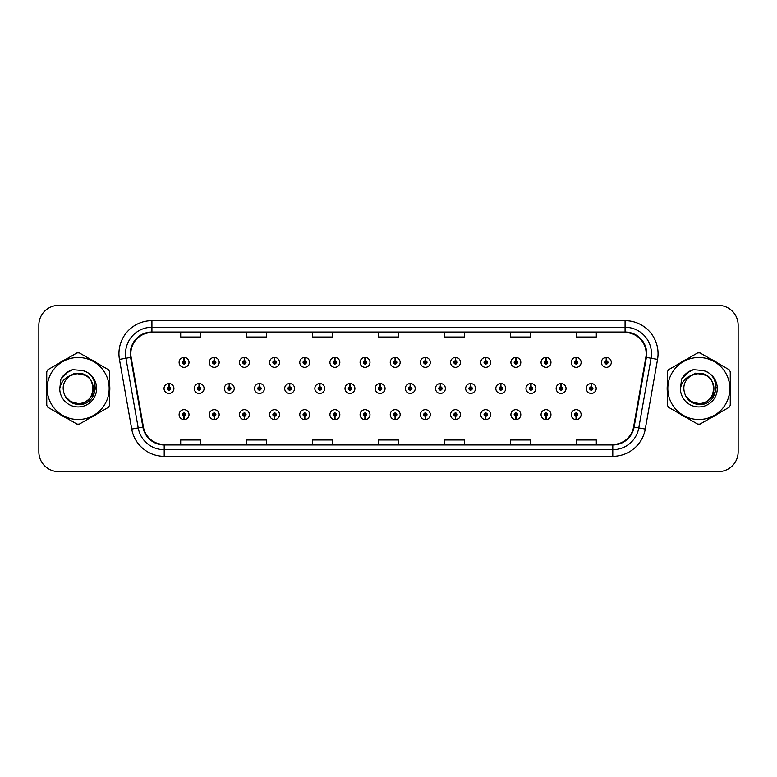 <?xml version="1.0" encoding="UTF-8"?>
<svg xmlns="http://www.w3.org/2000/svg" width="777" height="777" viewBox="0 0 777 777"><rect width="100%" height="100%" fill="white"/><g stroke="black" fill="none" stroke-linecap="round" stroke-linejoin="round"><path stroke-width="1.17" d="M364.967 416.268L364.821 419.57A4.944 4.944 0 0 0 365.258 419.57L365.112 416.268A1.651 1.651 0 0 0 366.686 414.627A1.651 1.651 0 0 0 365.044 412.975A1.651 1.651 0 0 0 363.393 414.627A1.651 1.651 0 0 0 364.967 416.268L365.015 415.287A0.66 0.66 0 0 1 364.384 414.627A0.66 0.66 0 0 1 365.044 413.966A0.66 0.66 0 0 1 365.705 414.627A0.66 0.66 0 0 1 365.073 415.287L365.112 416.268M304.642 416.268L304.497 419.57A4.944 4.944 0 0 0 304.934 419.57L304.788 416.268A1.651 1.651 0 0 0 306.361 414.627A1.651 1.651 0 0 0 304.72 412.975A1.651 1.651 0 0 0 303.069 414.627A1.651 1.651 0 0 0 304.642 416.268L304.691 415.287A0.66 0.66 0 0 1 304.06 414.627A0.66 0.66 0 0 1 304.72 413.966A0.66 0.66 0 0 1 305.38 414.627A0.66 0.66 0 0 1 304.749 415.287L304.788 416.268M274.485 416.268L274.339 419.57A4.944 4.944 0 0 0 274.767 419.57L274.621 416.268A1.651 1.651 0 0 0 276.204 414.627A1.651 1.651 0 0 0 274.553 412.975A1.651 1.651 0 0 0 272.902 414.627A1.651 1.651 0 0 0 274.485 416.268L274.524 415.287A0.66 0.66 0 0 1 273.892 414.627A0.66 0.66 0 0 1 274.553 413.966A0.66 0.66 0 0 1 275.213 414.627A0.66 0.66 0 0 1 274.582 415.287L274.621 416.268M244.318 416.268L244.172 419.57A4.944 4.944 0 0 0 244.609 419.57L244.464 416.268A1.651 1.651 0 0 0 246.037 414.627A1.651 1.651 0 0 0 244.396 412.975A1.651 1.651 0 0 0 242.745 414.627A1.651 1.651 0 0 0 244.318 416.268L244.366 415.287A0.66 0.66 0 0 1 243.735 414.627A0.66 0.66 0 0 1 244.396 413.966A0.66 0.66 0 0 1 245.046 414.627A0.66 0.66 0 0 1 244.425 415.287L244.464 416.268M214.161 416.268L214.015 419.57A4.944 4.944 0 0 0 214.442 419.57L214.297 416.268A1.651 1.651 0 0 0 215.88 414.627A1.651 1.651 0 0 0 214.229 412.975A1.651 1.651 0 0 0 212.577 414.627A1.651 1.651 0 0 0 214.161 416.268L214.199 415.287A0.66 0.66 0 0 1 213.568 414.627A0.66 0.66 0 0 1 214.229 413.966A0.66 0.66 0 0 1 214.889 414.627A0.66 0.66 0 0 1 214.258 415.287L214.297 416.268M334.809 416.268L334.664 419.57A4.944 4.944 0 0 0 335.091 419.57L334.955 416.268A1.651 1.651 0 0 0 336.528 414.627A1.651 1.651 0 0 0 334.877 412.975A1.651 1.651 0 0 0 333.226 414.627A1.651 1.651 0 0 0 334.809 416.268L334.848 415.287A0.66 0.66 0 0 1 334.217 414.627A0.66 0.66 0 0 1 334.877 413.966A0.66 0.66 0 0 1 335.538 414.627A0.66 0.66 0 0 1 334.906 415.287L334.955 416.268M395.134 416.268L394.988 419.57A4.944 4.944 0 0 0 395.415 419.57L395.279 416.268A1.651 1.651 0 0 0 396.853 414.627A1.651 1.651 0 0 0 395.202 412.975A1.651 1.651 0 0 0 393.55 414.627A1.651 1.651 0 0 0 395.134 416.268L395.172 415.287A0.66 0.66 0 0 1 394.541 414.627A0.66 0.66 0 0 1 395.202 413.966A0.66 0.66 0 0 1 395.862 414.627A0.66 0.66 0 0 1 395.231 415.287L395.279 416.268M425.291 416.268L425.145 419.57A4.944 4.944 0 0 0 425.582 419.57L425.437 416.268A1.651 1.651 0 0 0 427.01 414.627A1.651 1.651 0 0 0 425.369 412.975A1.651 1.651 0 0 0 423.718 414.627A1.651 1.651 0 0 0 425.291 416.268L425.34 415.287A0.66 0.66 0 0 1 424.708 414.627A0.66 0.66 0 0 1 425.369 413.966A0.66 0.66 0 0 1 426.029 414.627A0.66 0.66 0 0 1 425.398 415.287L425.437 416.268M455.458 416.268L455.312 419.57A4.944 4.944 0 0 0 455.74 419.57L455.604 416.268A1.651 1.651 0 0 0 457.177 414.627A1.651 1.651 0 0 0 455.526 412.975A1.651 1.651 0 0 0 453.875 414.627A1.651 1.651 0 0 0 455.458 416.268L455.497 415.287A0.66 0.66 0 0 1 454.866 414.627A0.66 0.66 0 0 1 455.526 413.966A0.66 0.66 0 0 1 456.186 414.627A0.66 0.66 0 0 1 455.555 415.287L455.604 416.268M485.615 416.268L485.47 419.57A4.944 4.944 0 0 0 485.907 419.57L485.761 416.268A1.651 1.651 0 0 0 487.334 414.627A1.651 1.651 0 0 0 485.693 412.975A1.651 1.651 0 0 0 484.042 414.627A1.651 1.651 0 0 0 485.615 416.268L485.664 415.287A0.66 0.66 0 0 1 485.033 414.627A0.66 0.66 0 0 1 485.693 413.966A0.66 0.66 0 0 1 486.353 414.627A0.66 0.66 0 0 1 485.722 415.287L485.761 416.268M515.782 416.268L515.637 419.57A4.944 4.944 0 0 0 516.064 419.57L515.928 416.268A1.651 1.651 0 0 0 517.501 414.627A1.651 1.651 0 0 0 515.85 412.975A1.651 1.651 0 0 0 514.199 414.627A1.651 1.651 0 0 0 515.782 416.268L515.821 415.287A0.66 0.66 0 0 1 515.19 414.627A0.66 0.66 0 0 1 515.85 413.966A0.66 0.66 0 0 1 516.511 414.627A0.66 0.66 0 0 1 515.879 415.287L515.928 416.268M545.94 416.268L545.794 419.57A4.944 4.944 0 0 0 546.231 419.57L546.085 416.268A1.651 1.651 0 0 0 547.659 414.627A1.651 1.651 0 0 0 546.017 412.975A1.651 1.651 0 0 0 544.366 414.627A1.651 1.651 0 0 0 545.94 416.268L545.988 415.287A0.66 0.66 0 0 1 545.357 414.627A0.66 0.66 0 0 1 546.017 413.966A0.66 0.66 0 0 1 546.678 414.627A0.66 0.66 0 0 1 546.046 415.287L546.085 416.268M576.107 416.268L575.961 419.57A4.944 4.944 0 0 0 576.388 419.57L576.252 416.268A1.651 1.651 0 0 0 577.826 414.627A1.651 1.651 0 0 0 576.175 412.975A1.651 1.651 0 0 0 574.524 414.627A1.651 1.651 0 0 0 576.107 416.268L576.145 415.287A0.66 0.66 0 0 1 575.514 414.627A0.66 0.66 0 0 1 576.175 413.966A0.66 0.66 0 0 1 576.835 414.627A0.66 0.66 0 0 1 576.204 415.287L576.252 416.268M183.994 416.268L183.848 419.57A4.944 4.944 0 0 0 184.285 419.57L184.139 416.268A1.651 1.651 0 0 0 185.713 414.627A1.651 1.651 0 0 0 184.071 412.975A1.651 1.651 0 0 0 182.42 414.627A1.651 1.651 0 0 0 183.994 416.268L184.042 415.287A0.66 0.66 0 0 1 183.411 414.627A0.66 0.66 0 0 1 184.071 413.966A0.66 0.66 0 0 1 184.722 414.627A0.66 0.66 0 0 1 184.1 415.287L184.139 416.268M380.196 386.849L380.341 383.556A4.944 4.944 0 0 0 379.904 383.556L380.05 386.849A1.651 1.651 0 0 0 378.477 388.5A1.651 1.651 0 0 0 380.118 390.151A1.651 1.651 0 0 0 381.769 388.5A1.651 1.651 0 0 0 380.196 386.849L380.147 387.84A0.66 0.66 0 0 1 380.779 388.5A0.66 0.66 0 0 1 380.118 389.16A0.66 0.66 0 0 1 379.458 388.5A0.66 0.66 0 0 1 380.089 387.84L380.05 386.849M289.704 386.849L289.85 383.556A4.944 4.944 0 0 0 289.423 383.556L289.559 386.849A1.651 1.651 0 0 0 287.985 388.5A1.651 1.651 0 0 0 289.636 390.151A1.651 1.651 0 0 0 291.288 388.5A1.651 1.651 0 0 0 289.704 386.849L289.666 387.84A0.66 0.66 0 0 1 290.297 388.5A0.66 0.66 0 0 1 289.636 389.16A0.66 0.66 0 0 1 288.976 388.5A0.66 0.66 0 0 1 289.607 387.84L289.559 386.849M259.547 386.849L259.693 383.556A4.944 4.944 0 0 0 259.256 383.556L259.401 386.849A1.651 1.651 0 0 0 257.828 388.5A1.651 1.651 0 0 0 259.469 390.151A1.651 1.651 0 0 0 261.121 388.5A1.651 1.651 0 0 0 259.547 386.849L259.499 387.84A0.66 0.66 0 0 1 260.13 388.5A0.66 0.66 0 0 1 259.469 389.16A0.66 0.66 0 0 1 258.809 388.5A0.66 0.66 0 0 1 259.44 387.84L259.401 386.849M229.38 386.849L229.526 383.556A4.944 4.944 0 0 0 229.098 383.556L229.234 386.849A1.651 1.651 0 0 0 227.661 388.5A1.651 1.651 0 0 0 229.312 390.151A1.651 1.651 0 0 0 230.963 388.5A1.651 1.651 0 0 0 229.38 386.849L229.341 387.84A0.66 0.66 0 0 1 229.973 388.5A0.66 0.66 0 0 1 229.312 389.16A0.66 0.66 0 0 1 228.652 388.5A0.66 0.66 0 0 1 229.283 387.84L229.234 386.849M319.871 386.849L320.017 383.556A4.944 4.944 0 0 0 319.58 383.556L319.726 386.849A1.651 1.651 0 0 0 318.152 388.5A1.651 1.651 0 0 0 319.794 390.151A1.651 1.651 0 0 0 321.445 388.5A1.651 1.651 0 0 0 319.871 386.849L319.823 387.84A0.66 0.66 0 0 1 320.454 388.5A0.66 0.66 0 0 1 319.794 389.16A0.66 0.66 0 0 1 319.133 388.5A0.66 0.66 0 0 1 319.765 387.84L319.726 386.849M350.029 386.849L350.174 383.556A4.944 4.944 0 0 0 349.747 383.556L349.883 386.849A1.651 1.651 0 0 0 348.31 388.5A1.651 1.651 0 0 0 349.961 390.151A1.651 1.651 0 0 0 351.612 388.5A1.651 1.651 0 0 0 350.029 386.849L349.99 387.84A0.66 0.66 0 0 1 350.621 388.5A0.66 0.66 0 0 1 349.961 389.16A0.66 0.66 0 0 1 349.3 388.5A0.66 0.66 0 0 1 349.932 387.84L349.883 386.849M199.223 386.849L199.368 383.556A4.944 4.944 0 0 0 198.931 383.556L199.077 386.849A1.651 1.651 0 0 0 197.494 388.5A1.651 1.651 0 0 0 199.145 390.151A1.651 1.651 0 0 0 200.796 388.5A1.651 1.651 0 0 0 199.223 386.849L199.174 387.84A0.66 0.66 0 0 1 199.806 388.5A0.66 0.66 0 0 1 199.145 389.16A0.66 0.66 0 0 1 198.485 388.5A0.66 0.66 0 0 1 199.116 387.84L199.077 386.849M410.353 386.849L410.499 383.556A4.944 4.944 0 0 0 410.071 383.556L410.207 386.849A1.651 1.651 0 0 0 408.634 388.5A1.651 1.651 0 0 0 410.285 390.151A1.651 1.651 0 0 0 411.936 388.5A1.651 1.651 0 0 0 410.353 386.849L410.314 387.84A0.66 0.66 0 0 1 410.946 388.5A0.66 0.66 0 0 1 410.285 389.16A0.66 0.66 0 0 1 409.625 388.5A0.66 0.66 0 0 1 410.256 387.84L410.207 386.849M440.52 386.849L440.666 383.556A4.944 4.944 0 0 0 440.229 383.556L440.374 386.849A1.651 1.651 0 0 0 438.801 388.5A1.651 1.651 0 0 0 440.442 390.151A1.651 1.651 0 0 0 442.094 388.5A1.651 1.651 0 0 0 440.52 386.849L440.472 387.84A0.66 0.66 0 0 1 441.103 388.5A0.66 0.66 0 0 1 440.442 389.16A0.66 0.66 0 0 1 439.782 388.5A0.66 0.66 0 0 1 440.413 387.84L440.374 386.849M470.677 386.849L470.823 383.556A4.944 4.944 0 0 0 470.396 383.556L470.532 386.849A1.651 1.651 0 0 0 468.958 388.5A1.651 1.651 0 0 0 470.609 390.151A1.651 1.651 0 0 0 472.261 388.5A1.651 1.651 0 0 0 470.677 386.849L470.639 387.84A0.66 0.66 0 0 1 471.27 388.5A0.66 0.66 0 0 1 470.609 389.16A0.66 0.66 0 0 1 469.949 388.5A0.66 0.66 0 0 1 470.58 387.84L470.532 386.849M500.844 386.849L500.99 383.556A4.944 4.944 0 0 0 500.553 383.556L500.699 386.849A1.651 1.651 0 0 0 499.125 388.5A1.651 1.651 0 0 0 500.767 390.151A1.651 1.651 0 0 0 502.418 388.5A1.651 1.651 0 0 0 500.844 386.849L500.796 387.84A0.66 0.66 0 0 1 501.427 388.5A0.66 0.66 0 0 1 500.767 389.16A0.66 0.66 0 0 1 500.106 388.5A0.66 0.66 0 0 1 500.738 387.84L500.699 386.849M531.002 386.849L531.147 383.556A4.944 4.944 0 0 0 530.72 383.556L530.856 386.849A1.651 1.651 0 0 0 529.283 388.5A1.651 1.651 0 0 0 530.934 390.151A1.651 1.651 0 0 0 532.585 388.5A1.651 1.651 0 0 0 531.002 386.849L530.963 387.84A0.66 0.66 0 0 1 531.594 388.5A0.66 0.66 0 0 1 530.934 389.16A0.66 0.66 0 0 1 530.273 388.5A0.66 0.66 0 0 1 530.905 387.84L530.856 386.849M561.169 386.849L561.315 383.556A4.944 4.944 0 0 0 560.877 383.556L561.023 386.849A1.651 1.651 0 0 0 559.45 388.5A1.651 1.651 0 0 0 561.091 390.151A1.651 1.651 0 0 0 562.742 388.5A1.651 1.651 0 0 0 561.169 386.849L561.12 387.84A0.66 0.66 0 0 1 561.752 388.5A0.66 0.66 0 0 1 561.091 389.16A0.66 0.66 0 0 1 560.431 388.5A0.66 0.66 0 0 1 561.062 387.84L561.023 386.849M591.326 386.849L591.472 383.556A4.944 4.944 0 0 0 591.044 383.556L591.19 386.849A1.651 1.651 0 0 0 589.607 388.5A1.651 1.651 0 0 0 591.258 390.151A1.651 1.651 0 0 0 592.909 388.5A1.651 1.651 0 0 0 591.326 386.849L591.287 387.84A0.66 0.66 0 0 1 591.919 388.5A0.66 0.66 0 0 1 591.258 389.16A0.66 0.66 0 0 1 590.598 388.5A0.66 0.66 0 0 1 591.229 387.84L591.19 386.849M169.056 386.849L169.201 383.556A4.944 4.944 0 0 0 168.774 383.556L168.91 386.849A1.651 1.651 0 0 0 167.337 388.5A1.651 1.651 0 0 0 168.988 390.151A1.651 1.651 0 0 0 170.639 388.5A1.651 1.651 0 0 0 169.056 386.849L169.017 387.84A0.66 0.66 0 0 1 169.648 388.5A0.66 0.66 0 0 1 168.988 389.16A0.66 0.66 0 0 1 168.327 388.5A0.66 0.66 0 0 1 168.959 387.84L168.91 386.849M395.279 360.732L395.415 357.43A4.944 4.944 0 0 0 394.988 357.43L395.134 360.732A1.651 1.651 0 0 0 393.55 362.373A1.651 1.651 0 0 0 395.202 364.024A1.651 1.651 0 0 0 396.853 362.373A1.651 1.651 0 0 0 395.279 360.732L395.231 361.713A0.66 0.66 0 0 1 395.862 362.373A0.66 0.66 0 0 1 395.202 363.034A0.66 0.66 0 0 1 394.541 362.373A0.66 0.66 0 0 1 395.172 361.713L395.134 360.732M365.112 360.732L365.258 357.43A4.944 4.944 0 0 0 364.821 357.43L364.967 360.732A1.651 1.651 0 0 0 363.393 362.373A1.651 1.651 0 0 0 365.044 364.024A1.651 1.651 0 0 0 366.686 362.373A1.651 1.651 0 0 0 365.112 360.732L365.073 361.713A0.66 0.66 0 0 1 365.705 362.373A0.66 0.66 0 0 1 365.044 363.034A0.66 0.66 0 0 1 364.384 362.373A0.66 0.66 0 0 1 365.015 361.713L364.967 360.732M304.788 360.732L304.934 357.43A4.944 4.944 0 0 0 304.497 357.43L304.642 360.732A1.651 1.651 0 0 0 303.069 362.373A1.651 1.651 0 0 0 304.72 364.024A1.651 1.651 0 0 0 306.361 362.373A1.651 1.651 0 0 0 304.788 360.732L304.749 361.713A0.66 0.66 0 0 1 305.38 362.373A0.66 0.66 0 0 1 304.72 363.034A0.66 0.66 0 0 1 304.06 362.373A0.66 0.66 0 0 1 304.691 361.713L304.642 360.732M274.621 360.732L274.767 357.43A4.944 4.944 0 0 0 274.339 357.43L274.485 360.732A1.651 1.651 0 0 0 272.902 362.373A1.651 1.651 0 0 0 274.553 364.024A1.651 1.651 0 0 0 276.204 362.373A1.651 1.651 0 0 0 274.621 360.732L274.582 361.713A0.66 0.66 0 0 1 275.213 362.373A0.66 0.66 0 0 1 274.553 363.034A0.66 0.66 0 0 1 273.892 362.373A0.66 0.66 0 0 1 274.524 361.713L274.485 360.732M244.464 360.732L244.609 357.43A4.944 4.944 0 0 0 244.172 357.43L244.318 360.732A1.651 1.651 0 0 0 242.745 362.373A1.651 1.651 0 0 0 244.396 364.024A1.651 1.651 0 0 0 246.037 362.373A1.651 1.651 0 0 0 244.464 360.732L244.425 361.713A0.66 0.66 0 0 1 245.046 362.373A0.66 0.66 0 0 1 244.396 363.034A0.66 0.66 0 0 1 243.735 362.373A0.66 0.66 0 0 1 244.366 361.713L244.318 360.732M214.297 360.732L214.442 357.43A4.944 4.944 0 0 0 214.015 357.43L214.161 360.732A1.651 1.651 0 0 0 212.577 362.373A1.651 1.651 0 0 0 214.229 364.024A1.651 1.651 0 0 0 215.88 362.373A1.651 1.651 0 0 0 214.297 360.732L214.258 361.713A0.66 0.66 0 0 1 214.889 362.373A0.66 0.66 0 0 1 214.229 363.034A0.66 0.66 0 0 1 213.568 362.373A0.66 0.66 0 0 1 214.199 361.713L214.161 360.732M334.955 360.732L335.091 357.43A4.944 4.944 0 0 0 334.664 357.43L334.809 360.732A1.651 1.651 0 0 0 333.226 362.373A1.651 1.651 0 0 0 334.877 364.024A1.651 1.651 0 0 0 336.528 362.373A1.651 1.651 0 0 0 334.955 360.732L334.906 361.713A0.66 0.66 0 0 1 335.538 362.373A0.66 0.66 0 0 1 334.877 363.034A0.66 0.66 0 0 1 334.217 362.373A0.66 0.66 0 0 1 334.848 361.713L334.809 360.732M425.437 360.732L425.582 357.43A4.944 4.944 0 0 0 425.145 357.43L425.291 360.732A1.651 1.651 0 0 0 423.718 362.373A1.651 1.651 0 0 0 425.369 364.024A1.651 1.651 0 0 0 427.01 362.373A1.651 1.651 0 0 0 425.437 360.732L425.398 361.713A0.66 0.66 0 0 1 426.029 362.373A0.66 0.66 0 0 1 425.369 363.034A0.66 0.66 0 0 1 424.708 362.373A0.66 0.66 0 0 1 425.34 361.713L425.291 360.732M455.604 360.732L455.74 357.43A4.944 4.944 0 0 0 455.312 357.43L455.458 360.732A1.651 1.651 0 0 0 453.875 362.373A1.651 1.651 0 0 0 455.526 364.024A1.651 1.651 0 0 0 457.177 362.373A1.651 1.651 0 0 0 455.604 360.732L455.555 361.713A0.66 0.66 0 0 1 456.186 362.373A0.66 0.66 0 0 1 455.526 363.034A0.66 0.66 0 0 1 454.866 362.373A0.66 0.66 0 0 1 455.497 361.713L455.458 360.732M485.761 360.732L485.907 357.43A4.944 4.944 0 0 0 485.47 357.43L485.615 360.732A1.651 1.651 0 0 0 484.042 362.373A1.651 1.651 0 0 0 485.693 364.024A1.651 1.651 0 0 0 487.334 362.373A1.651 1.651 0 0 0 485.761 360.732L485.722 361.713A0.66 0.66 0 0 1 486.353 362.373A0.66 0.66 0 0 1 485.693 363.034A0.66 0.66 0 0 1 485.033 362.373A0.66 0.66 0 0 1 485.664 361.713L485.615 360.732M515.928 360.732L516.064 357.43A4.944 4.944 0 0 0 515.637 357.43L515.782 360.732A1.651 1.651 0 0 0 514.199 362.373A1.651 1.651 0 0 0 515.85 364.024A1.651 1.651 0 0 0 517.501 362.373A1.651 1.651 0 0 0 515.928 360.732L515.879 361.713A0.66 0.66 0 0 1 516.511 362.373A0.66 0.66 0 0 1 515.85 363.034A0.66 0.66 0 0 1 515.19 362.373A0.66 0.66 0 0 1 515.821 361.713L515.782 360.732M546.085 360.732L546.231 357.43A4.944 4.944 0 0 0 545.794 357.43L545.94 360.732A1.651 1.651 0 0 0 544.366 362.373A1.651 1.651 0 0 0 546.017 364.024A1.651 1.651 0 0 0 547.659 362.373A1.651 1.651 0 0 0 546.085 360.732L546.046 361.713A0.66 0.66 0 0 1 546.678 362.373A0.66 0.66 0 0 1 546.017 363.034A0.66 0.66 0 0 1 545.357 362.373A0.66 0.66 0 0 1 545.988 361.713L545.94 360.732M576.252 360.732L576.388 357.43A4.944 4.944 0 0 0 575.961 357.43L576.107 360.732A1.651 1.651 0 0 0 574.524 362.373A1.651 1.651 0 0 0 576.175 364.024A1.651 1.651 0 0 0 577.826 362.373A1.651 1.651 0 0 0 576.252 360.732L576.204 361.713A0.66 0.66 0 0 1 576.835 362.373A0.66 0.66 0 0 1 576.175 363.034A0.66 0.66 0 0 1 575.514 362.373A0.66 0.66 0 0 1 576.145 361.713L576.107 360.732M606.41 360.732L606.555 357.43A4.944 4.944 0 0 0 606.118 357.43L606.264 360.732A1.651 1.651 0 0 0 604.691 362.373A1.651 1.651 0 0 0 606.342 364.024A1.651 1.651 0 0 0 607.983 362.373A1.651 1.651 0 0 0 606.41 360.732L606.371 361.713A0.66 0.66 0 0 1 607.002 362.373A0.66 0.66 0 0 1 606.342 363.034A0.66 0.66 0 0 1 605.681 362.373A0.66 0.66 0 0 1 606.313 361.713L606.264 360.732M184.139 360.732L184.285 357.43A4.944 4.944 0 0 0 183.848 357.43L183.994 360.732A1.651 1.651 0 0 0 182.42 362.373A1.651 1.651 0 0 0 184.071 364.024A1.651 1.651 0 0 0 185.713 362.373A1.651 1.651 0 0 0 184.139 360.732L184.1 361.713A0.66 0.66 0 0 1 184.722 362.373A0.66 0.66 0 0 1 184.071 363.034A0.66 0.66 0 0 1 183.411 362.373A0.66 0.66 0 0 1 184.042 361.713L183.994 360.732M46.503 388.5A31.663 31.663 0 0 0 46.746 392.453A31.663 31.663 0 0 1 46.746 384.547A31.663 31.663 0 0 0 46.503 388.5M59.042 413.733A31.663 31.663 0 0 0 65.88 417.686A31.663 31.663 0 0 1 59.042 413.733M90.453 417.686A31.663 31.663 0 0 0 97.3 413.733A31.663 31.663 0 0 1 90.453 417.686M109.586 392.453A31.663 31.663 0 0 0 109.586 384.547A31.663 31.663 0 0 1 109.586 392.453M667.161 388.5A31.663 31.663 0 0 0 667.414 392.453A31.663 31.663 0 0 1 667.414 384.547A31.663 31.663 0 0 0 667.161 388.5M679.7 413.733A31.663 31.663 0 0 0 686.547 417.686A31.663 31.663 0 0 1 679.7 413.733M711.12 417.686A31.663 31.663 0 0 0 717.958 413.733A31.663 31.663 0 0 1 711.12 417.686M730.254 392.453A31.663 31.663 0 0 0 730.254 384.547A31.663 31.663 0 0 1 730.254 392.453M130.818 353.671A21.115 21.115 0 0 1 151.923 332.556L625.077 332.556A21.115 21.115 0 0 1 645.862 357.333L633.585 427A21.115 21.115 0 0 1 612.791 444.444L164.209 444.444A21.115 21.115 0 0 1 143.415 427L131.138 357.333A21.115 21.115 0 0 1 130.818 353.671M130.283 353.671A21.639 21.639 0 0 0 130.614 357.42L142.9 427.088A21.639 21.639 0 0 0 164.209 444.968L612.791 444.968A21.639 21.639 0 0 0 634.1 427.088L646.386 357.42A21.639 21.639 0 0 0 625.077 332.032L151.923 332.032A21.639 21.639 0 0 0 130.283 353.671M119.444 359.392A32.984 32.984 0 0 1 151.923 320.678L625.077 320.678A32.984 32.984 0 0 1 657.556 359.392L645.279 429.059A32.984 32.984 0 0 1 612.791 456.322L164.209 456.322A32.984 32.984 0 0 1 131.721 429.059L119.444 359.392L125.942 358.246A26.389 26.389 0 0 1 151.923 327.282L625.077 327.282A26.389 26.389 0 0 1 651.058 358.246L638.781 427.913A26.389 26.389 0 0 1 612.791 449.718L164.209 449.718A26.389 26.389 0 0 1 138.219 427.913L125.942 358.246A26.389 26.389 0 0 1 125.534 353.671M97.3 363.267A31.663 31.663 0 0 0 90.453 359.314A31.663 31.663 0 0 1 97.3 363.267M65.88 359.314A31.663 31.663 0 0 0 59.042 363.267A31.663 31.663 0 0 1 65.88 359.314M717.958 363.267A31.663 31.663 0 0 0 711.12 359.314A31.663 31.663 0 0 1 717.958 363.267M686.547 359.314A31.663 31.663 0 0 0 679.7 363.267A31.663 31.663 0 0 1 686.547 359.314M738.15 325.165A19.794 19.794 0 0 0 718.356 305.38L58.644 305.38A19.794 19.794 0 0 0 38.85 325.165L38.85 451.835A19.794 19.794 0 0 0 58.644 471.62L718.356 471.62A19.794 19.794 0 0 0 738.15 451.835L738.15 325.165L738.15 451.835M634.1 427.088L638.781 427.913L651.058 358.246L657.556 359.392M378.603 332.556L378.603 337.024L398.397 337.024L398.397 332.556M312.636 332.556L312.636 337.024L332.42 337.024L332.42 332.556M246.659 332.556L246.659 337.024L266.453 337.024L266.453 332.556M180.691 332.556L180.691 337.024L200.485 337.024L200.485 332.556M444.58 332.556L444.58 337.024L464.364 337.024L464.364 332.556M510.547 332.556L510.547 337.024L530.341 337.024L530.341 332.556M576.515 332.556L576.515 337.024L596.309 337.024L596.309 332.556M398.397 444.444L398.397 439.976L378.603 439.976L378.603 444.444M332.42 444.444L332.42 439.976L312.636 439.976L312.636 444.444M266.453 444.444L266.453 439.976L246.659 439.976L246.659 444.444M200.485 444.444L200.485 439.976L180.691 439.976L180.691 444.444M464.364 444.444L464.364 439.976L444.58 439.976L444.58 444.444M530.341 444.444L530.341 439.976L510.547 439.976L510.547 444.444M596.309 444.444L596.309 439.976L576.515 439.976L576.515 444.444M38.85 325.165L38.85 451.835M718.356 305.38L58.644 305.38M58.644 471.62L718.356 471.62M189.015 362.373A4.944 4.944 0 0 0 184.285 357.43A4.944 4.944 0 0 1 189.015 362.373A4.944 4.944 0 0 1 184.071 367.327A4.944 4.944 0 0 1 179.118 362.373A4.944 4.944 0 0 1 183.848 357.43M173.931 388.5A4.944 4.944 0 0 0 169.201 383.556A4.944 4.944 0 0 1 173.931 388.5A4.944 4.944 0 0 1 168.988 393.444A4.944 4.944 0 0 1 164.034 388.5A4.944 4.944 0 0 1 168.774 383.556M179.118 414.627A4.944 4.944 0 0 0 183.848 419.57A4.944 4.944 0 0 1 179.118 414.627A4.944 4.944 0 0 1 184.071 409.673A4.944 4.944 0 0 1 189.015 414.627A4.944 4.944 0 0 1 184.285 419.57M95.474 387.257L95.309 388.5C94.609 392.414 92.706 395.61 89.598 398.086M85.509 375.33L74.815 373.174L65.297 378.545M93.24 387.956A15.084 15.084 0 0 0 70.62 375.446C63.228 380.701 61.354 387.49 64.977 395.804L65.181 396.163A15.084 15.084 0 0 0 78.166 403.584C97.62 404.526 97.62 372.474 78.166 373.416L70.62 375.446L78.166 373.416C97.62 372.474 97.62 404.526 78.166 403.584A15.084 15.084 0 0 0 93.25 388.5C92.356 379.341 87.325 374.31 78.166 373.416C97.62 372.474 97.62 404.526 78.166 403.584C97.62 404.526 97.62 372.474 78.166 373.416C97.62 372.474 97.62 404.526 78.166 403.584C97.62 404.526 97.62 372.474 78.166 373.416C97.62 372.474 97.62 404.526 78.166 403.584L70.629 401.563L65.181 396.163L70.629 401.563L78.166 403.584L70.629 401.563L65.181 396.163L70.629 401.563L78.166 403.584L70.629 401.563L65.181 396.163L70.629 401.563L78.166 403.584L70.629 401.563L65.181 396.163C68.065 401.253 72.397 404.021 78.166 404.458C98.339 406.148 101.486 374.009 82.041 370.474L72.688 369.667C67.473 371.27 63.549 374.446 60.897 379.195L59.742 388.898A18.434 18.434 0 0 0 78.166 406.934A18.434 18.434 0 0 0 82.041 370.474M78.166 419.502A31.002 31.002 0 0 0 109.178 388.5A31.002 31.002 0 0 0 78.166 357.498A31.002 31.002 0 0 0 47.164 388.5A31.002 31.002 0 0 0 78.166 419.502M78.166 424.125A35.625 35.625 0 0 0 79.332 424.106L108.421 407.313A35.625 35.625 0 0 0 109.586 405.293L109.586 371.707A35.625 35.625 0 0 0 108.421 369.687L79.332 352.894A35.625 35.625 0 0 0 77.001 352.894L47.921 369.687A35.625 35.625 0 0 0 46.746 371.707L46.746 405.293A35.625 35.625 0 0 0 47.921 407.313L77.001 424.106A35.625 35.625 0 0 0 78.166 424.125M59.742 388.898C60.81 382.401 64.433 377.913 70.62 375.446M72.572 369.697L68.357 371.513L60.897 379.195L68.357 371.513L72.572 369.697L68.357 371.513L60.917 379.157L68.357 371.513L72.572 369.697L68.357 371.513L60.917 379.157L68.357 371.513L72.572 369.697L68.357 371.513L60.897 379.195L68.357 371.513L72.688 369.667L65.909 373.193M716.132 387.257L715.967 388.5C715.277 392.414 713.373 395.61 710.256 398.086M706.176 375.33L695.473 373.174L685.955 378.545M713.898 387.956A15.084 15.084 0 0 0 691.287 375.446C683.896 380.701 682.012 387.49 685.635 395.804L685.838 396.163A15.084 15.084 0 0 0 698.834 403.584C718.288 404.526 718.288 372.474 698.834 373.416L691.287 375.446L698.834 373.416C718.288 372.474 718.288 404.526 698.834 403.584A15.084 15.084 0 0 0 713.908 388.5C713.014 379.341 707.993 374.31 698.834 373.416C718.288 372.474 718.288 404.526 698.834 403.584C718.288 404.526 718.288 372.474 698.834 373.416C718.288 372.474 718.288 404.526 698.834 403.584C718.288 404.526 718.288 372.474 698.834 373.416C718.288 372.474 718.288 404.526 698.834 403.584L691.287 401.563L685.838 396.163L691.287 401.563L698.834 403.584L691.287 401.563L685.838 396.163L691.287 401.563L698.834 403.584L691.287 401.563L685.838 396.163L691.287 401.563L698.834 403.584L691.287 401.563L685.838 396.163C688.723 401.253 693.055 404.021 698.834 404.458C718.997 406.148 722.144 374.009 702.699 370.474L693.346 369.667C688.14 371.27 684.207 374.446 681.565 379.195L680.399 388.898A18.434 18.434 0 0 0 698.834 406.934A18.434 18.434 0 0 0 702.699 370.474M698.834 419.502A31.002 31.002 0 0 0 729.836 388.5A31.002 31.002 0 0 0 698.834 357.498A31.002 31.002 0 0 0 667.822 388.5A31.002 31.002 0 0 0 698.834 419.502M698.834 424.125A35.625 35.625 0 0 0 699.999 424.106L729.079 407.313A35.625 35.625 0 0 0 730.254 405.293L730.254 371.707A35.625 35.625 0 0 0 729.079 369.687L699.999 352.894A35.625 35.625 0 0 0 697.668 352.894L668.579 369.687A35.625 35.625 0 0 0 667.414 371.707L667.414 405.293A35.625 35.625 0 0 0 668.579 407.313L697.668 424.106A35.625 35.625 0 0 0 698.834 424.125M680.399 388.898C681.468 382.401 685.1 377.913 691.287 375.446M693.239 369.697L689.024 371.513L681.565 379.195L689.024 371.513L693.239 369.697L689.024 371.513L681.584 379.157L689.024 371.513L693.239 369.697L689.024 371.513L681.584 379.157L689.024 371.513L693.239 369.697L689.024 371.513L681.565 379.195L689.024 371.513L693.346 369.667L686.567 373.193M219.172 362.373A4.944 4.944 0 0 0 214.442 357.43A4.944 4.944 0 0 1 219.172 362.373A4.944 4.944 0 0 1 214.229 367.327A4.944 4.944 0 0 1 209.285 362.373A4.944 4.944 0 0 1 214.015 357.43M249.339 362.373A4.944 4.944 0 0 0 244.609 357.43A4.944 4.944 0 0 1 249.339 362.373A4.944 4.944 0 0 1 244.396 367.327A4.944 4.944 0 0 1 239.442 362.373A4.944 4.944 0 0 1 244.172 357.43M279.506 362.373A4.944 4.944 0 0 0 274.767 357.43A4.944 4.944 0 0 1 279.506 362.373A4.944 4.944 0 0 1 274.553 367.327A4.944 4.944 0 0 1 269.609 362.373A4.944 4.944 0 0 1 274.339 357.43M309.664 362.373A4.944 4.944 0 0 0 304.934 357.43A4.944 4.944 0 0 1 309.664 362.373A4.944 4.944 0 0 1 304.72 367.327A4.944 4.944 0 0 1 299.767 362.373A4.944 4.944 0 0 1 304.497 357.43M209.285 414.627A4.944 4.944 0 0 0 214.015 419.57A4.944 4.944 0 0 1 209.285 414.627A4.944 4.944 0 0 1 214.229 409.673A4.944 4.944 0 0 1 219.172 414.627A4.944 4.944 0 0 1 214.442 419.57M239.442 414.627A4.944 4.944 0 0 0 244.172 419.57A4.944 4.944 0 0 1 239.442 414.627A4.944 4.944 0 0 1 244.396 409.673A4.944 4.944 0 0 1 249.339 414.627A4.944 4.944 0 0 1 244.609 419.57M269.609 414.627A4.944 4.944 0 0 0 274.339 419.57A4.944 4.944 0 0 1 269.609 414.627A4.944 4.944 0 0 1 274.553 409.673A4.944 4.944 0 0 1 279.506 414.627A4.944 4.944 0 0 1 274.767 419.57M299.767 414.627A4.944 4.944 0 0 0 304.497 419.57A4.944 4.944 0 0 1 299.767 414.627A4.944 4.944 0 0 1 304.72 409.673A4.944 4.944 0 0 1 309.664 414.627A4.944 4.944 0 0 1 304.934 419.57L304.817 416.928M204.098 388.5A4.944 4.944 0 0 0 199.368 383.556A4.944 4.944 0 0 1 204.098 388.5A4.944 4.944 0 0 1 199.145 393.444A4.944 4.944 0 0 1 194.201 388.5A4.944 4.944 0 0 1 198.931 383.556M234.256 388.5A4.944 4.944 0 0 0 229.526 383.556A4.944 4.944 0 0 1 234.256 388.5A4.944 4.944 0 0 1 229.312 393.444A4.944 4.944 0 0 1 224.359 388.5A4.944 4.944 0 0 1 229.098 383.556M264.423 388.5A4.944 4.944 0 0 0 259.693 383.556A4.944 4.944 0 0 1 264.423 388.5A4.944 4.944 0 0 1 259.469 393.444A4.944 4.944 0 0 1 254.526 388.5A4.944 4.944 0 0 1 259.256 383.556M294.58 388.5A4.944 4.944 0 0 0 289.85 383.556A4.944 4.944 0 0 1 294.58 388.5A4.944 4.944 0 0 1 289.636 393.444A4.944 4.944 0 0 1 284.683 388.5A4.944 4.944 0 0 1 289.423 383.556M339.831 362.373A4.944 4.944 0 0 0 335.091 357.43A4.944 4.944 0 0 1 339.831 362.373A4.944 4.944 0 0 1 334.877 367.327A4.944 4.944 0 0 1 329.934 362.373A4.944 4.944 0 0 1 334.664 357.43M369.988 362.373A4.944 4.944 0 0 0 365.258 357.43A4.944 4.944 0 0 1 369.988 362.373A4.944 4.944 0 0 1 365.044 367.327A4.944 4.944 0 0 1 360.091 362.373A4.944 4.944 0 0 1 364.821 357.43M400.155 362.373A4.944 4.944 0 0 0 395.415 357.43A4.944 4.944 0 0 1 400.155 362.373A4.944 4.944 0 0 1 395.202 367.327A4.944 4.944 0 0 1 390.258 362.373A4.944 4.944 0 0 1 394.988 357.43M430.312 362.373A4.944 4.944 0 0 0 425.582 357.43A4.944 4.944 0 0 1 430.312 362.373A4.944 4.944 0 0 1 425.369 367.327A4.944 4.944 0 0 1 420.415 362.373A4.944 4.944 0 0 1 425.145 357.43M324.747 388.5A4.944 4.944 0 0 0 320.017 383.556A4.944 4.944 0 0 1 324.747 388.5A4.944 4.944 0 0 1 319.794 393.444A4.944 4.944 0 0 1 314.85 388.5A4.944 4.944 0 0 1 319.58 383.556M354.904 388.5A4.944 4.944 0 0 0 350.174 383.556A4.944 4.944 0 0 1 354.904 388.5A4.944 4.944 0 0 1 349.961 393.444A4.944 4.944 0 0 1 345.007 388.5A4.944 4.944 0 0 1 349.747 383.556M385.071 388.5A4.944 4.944 0 0 0 380.341 383.556A4.944 4.944 0 0 1 385.071 388.5A4.944 4.944 0 0 1 380.118 393.444A4.944 4.944 0 0 1 375.174 388.5A4.944 4.944 0 0 1 379.904 383.556M415.229 388.5A4.944 4.944 0 0 0 410.499 383.556A4.944 4.944 0 0 1 415.229 388.5A4.944 4.944 0 0 1 410.285 393.444A4.944 4.944 0 0 1 405.332 388.5A4.944 4.944 0 0 1 410.071 383.556M329.934 414.627A4.944 4.944 0 0 0 334.664 419.57A4.944 4.944 0 0 1 329.934 414.627A4.944 4.944 0 0 1 334.877 409.673A4.944 4.944 0 0 1 339.831 414.627A4.944 4.944 0 0 1 335.091 419.57L334.974 416.928M360.091 414.627A4.944 4.944 0 0 0 364.821 419.57A4.944 4.944 0 0 1 360.091 414.627A4.944 4.944 0 0 1 365.044 409.673A4.944 4.944 0 0 1 369.988 414.627A4.944 4.944 0 0 1 365.258 419.57L365.141 416.928M390.258 414.627A4.944 4.944 0 0 0 394.988 419.57A4.944 4.944 0 0 1 390.258 414.627A4.944 4.944 0 0 1 395.202 409.673A4.944 4.944 0 0 1 400.155 414.627A4.944 4.944 0 0 1 395.415 419.57L395.299 416.928M460.479 362.373A4.944 4.944 0 0 0 455.74 357.43A4.944 4.944 0 0 1 460.479 362.373A4.944 4.944 0 0 1 455.526 367.327A4.944 4.944 0 0 1 450.582 362.373A4.944 4.944 0 0 1 455.312 357.43M490.637 362.373A4.944 4.944 0 0 0 485.907 357.43A4.944 4.944 0 0 1 490.637 362.373A4.944 4.944 0 0 1 485.693 367.327A4.944 4.944 0 0 1 480.74 362.373A4.944 4.944 0 0 1 485.47 357.43M520.804 362.373A4.944 4.944 0 0 0 516.064 357.43A4.944 4.944 0 0 1 520.804 362.373A4.944 4.944 0 0 1 515.85 367.327A4.944 4.944 0 0 1 510.907 362.373A4.944 4.944 0 0 1 515.637 357.43M550.961 362.373A4.944 4.944 0 0 0 546.231 357.43A4.944 4.944 0 0 1 550.961 362.373A4.944 4.944 0 0 1 546.017 367.327A4.944 4.944 0 0 1 541.064 362.373A4.944 4.944 0 0 1 545.794 357.43M581.128 362.373A4.944 4.944 0 0 0 576.388 357.43A4.944 4.944 0 0 1 581.128 362.373A4.944 4.944 0 0 1 576.175 367.327A4.944 4.944 0 0 1 571.231 362.373A4.944 4.944 0 0 1 575.961 357.43M611.285 362.373A4.944 4.944 0 0 0 606.555 357.43A4.944 4.944 0 0 1 611.285 362.373A4.944 4.944 0 0 1 606.342 367.327A4.944 4.944 0 0 1 601.388 362.373A4.944 4.944 0 0 1 606.118 357.43M445.396 388.5A4.944 4.944 0 0 0 440.666 383.556A4.944 4.944 0 0 1 445.396 388.5A4.944 4.944 0 0 1 440.442 393.444A4.944 4.944 0 0 1 435.499 388.5A4.944 4.944 0 0 1 440.229 383.556M475.553 388.5A4.944 4.944 0 0 0 470.823 383.556A4.944 4.944 0 0 1 475.553 388.5A4.944 4.944 0 0 1 470.609 393.444A4.944 4.944 0 0 1 465.656 388.5A4.944 4.944 0 0 1 470.396 383.556M505.72 388.5A4.944 4.944 0 0 0 500.99 383.556A4.944 4.944 0 0 1 505.72 388.5A4.944 4.944 0 0 1 500.767 393.444A4.944 4.944 0 0 1 495.823 388.5A4.944 4.944 0 0 1 500.553 383.556M535.877 388.5A4.944 4.944 0 0 0 531.147 383.556A4.944 4.944 0 0 1 535.877 388.5A4.944 4.944 0 0 1 530.934 393.444A4.944 4.944 0 0 1 525.98 388.5A4.944 4.944 0 0 1 530.72 383.556M566.044 388.5A4.944 4.944 0 0 0 561.315 383.556A4.944 4.944 0 0 1 566.044 388.5A4.944 4.944 0 0 1 561.091 393.444A4.944 4.944 0 0 1 556.147 388.5A4.944 4.944 0 0 1 560.877 383.556M596.202 388.5A4.944 4.944 0 0 0 591.472 383.556A4.944 4.944 0 0 1 596.202 388.5A4.944 4.944 0 0 1 591.258 393.444A4.944 4.944 0 0 1 586.305 388.5A4.944 4.944 0 0 1 591.044 383.556M420.415 414.627A4.944 4.944 0 0 0 425.145 419.57A4.944 4.944 0 0 1 420.415 414.627A4.944 4.944 0 0 1 425.369 409.673A4.944 4.944 0 0 1 430.312 414.627A4.944 4.944 0 0 1 425.582 419.57L425.466 416.928M450.582 414.627A4.944 4.944 0 0 0 455.312 419.57A4.944 4.944 0 0 1 450.582 414.627A4.944 4.944 0 0 1 455.526 409.673A4.944 4.944 0 0 1 460.479 414.627A4.944 4.944 0 0 1 455.74 419.57L455.633 416.928M480.74 414.627A4.944 4.944 0 0 0 485.47 419.57A4.944 4.944 0 0 1 480.74 414.627A4.944 4.944 0 0 1 485.693 409.673A4.944 4.944 0 0 1 490.637 414.627A4.944 4.944 0 0 1 485.907 419.57L485.79 416.928M510.907 414.627A4.944 4.944 0 0 0 515.637 419.57A4.944 4.944 0 0 1 510.907 414.627A4.944 4.944 0 0 1 515.85 409.673A4.944 4.944 0 0 1 520.804 414.627A4.944 4.944 0 0 1 516.064 419.57M541.064 414.627A4.944 4.944 0 0 0 545.794 419.57A4.944 4.944 0 0 1 541.064 414.627A4.944 4.944 0 0 1 546.017 409.673A4.944 4.944 0 0 1 550.961 414.627A4.944 4.944 0 0 1 546.231 419.57M571.231 414.627A4.944 4.944 0 0 0 575.961 419.57A4.944 4.944 0 0 1 571.231 414.627A4.944 4.944 0 0 1 576.175 409.673A4.944 4.944 0 0 1 581.128 414.627A4.944 4.944 0 0 1 576.388 419.57M625.077 320.678L625.077 332.032M125.942 358.246L130.614 357.42M164.209 456.322L164.209 444.968M612.791 444.968L612.791 456.322M131.721 429.059L142.9 427.088M646.386 357.42L651.058 358.246M151.923 320.678L151.923 332.032M638.781 427.913L645.279 429.059"/></g></svg>
